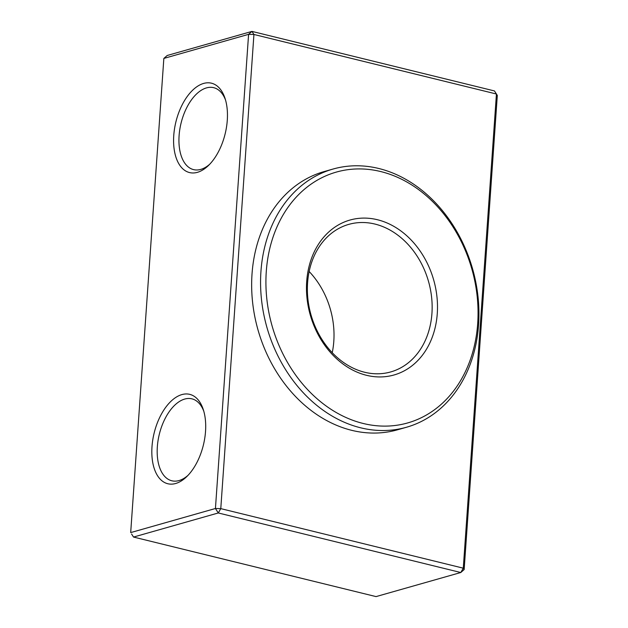 <?xml version="1.0" encoding="UTF-8"?>
<svg xmlns="http://www.w3.org/2000/svg" width="628" height="628" viewBox="0 0 628 628"><rect width="100%" height="100%" fill="white"/><g stroke="black" fill="none" stroke-linecap="round" stroke-linejoin="round"><path stroke-width="0.94" d="M152 446.657A46.017 25.34 103.8 0 1 174.529 398.301A46.017 25.34 103.8 0 1 203.244 409.44A46.017 25.34 103.8 0 1 205.529 431.444A46.017 25.34 103.8 0 1 186.744 476.628A46.017 25.34 103.8 0 1 152 446.657M203.755 411.128A42.186 23.228 -76.2 0 0 191.933 398.843A42.186 23.228 -76.2 0 0 157.338 446.783A42.186 23.228 -76.2 0 0 171.813 480.781A42.186 23.228 -76.2 0 0 187.984 475.372M173.76 135.491A46.017 25.34 103.8 0 1 196.289 87.135A46.017 25.34 103.8 0 1 224.997 98.274A46.017 25.34 103.8 0 1 227.281 120.278A46.017 25.34 103.8 0 1 208.504 165.462A46.017 25.34 103.8 0 1 173.76 135.491M225.515 99.962A42.186 23.228 -76.2 0 0 213.693 87.677A42.186 23.228 -76.2 0 0 179.098 135.617A42.186 23.228 -76.2 0 0 193.573 169.615A42.186 23.228 -76.2 0 0 209.744 164.206M163.845 58.428L130.687 532.591L215.435 508.499L248.594 34.344L163.845 58.428L167.213 55.484L251.961 31.4L494.464 90.942L497.313 95.409L464.155 569.572L460.787 572.516L218.285 512.966L133.536 537.058L376.039 596.6L460.787 572.516L463.276 568.175L496.434 94.012L253.932 34.469L220.781 508.633L463.276 568.175L464.155 569.572M131.566 533.988L133.536 537.058L131.566 533.988M218.285 512.966L220.781 508.633L215.435 508.499L218.285 512.966M253.932 34.469L251.961 31.4L248.594 34.344L253.932 34.469M363.18 423.468A130.388 103.856 74.1 0 0 477.696 323.475A130.388 103.856 74.1 0 0 380.796 171.57A130.388 103.856 74.1 0 0 266.28 271.563A130.388 103.856 74.1 0 0 363.18 423.468M478.567 324.872A134.227 106.917 -105.9 0 1 406.449 427.26A134.227 106.917 -105.9 0 1 360.692 427.809A134.227 106.917 -105.9 0 1 260.942 271.437A134.227 106.917 -105.9 0 1 333.06 169.042A134.227 106.917 -105.9 0 1 378.825 168.5A134.227 106.917 -105.9 0 1 478.567 324.872M333.06 169.042L324.142 171.577A134.227 106.917 74.1 0 0 252.024 273.973A134.227 106.917 74.1 0 0 351.766 430.345A134.227 106.917 74.1 0 0 397.532 429.795L406.449 427.26M307.579 282.883A76.702 61.097 74.1 0 0 364.578 372.239A76.702 61.097 74.1 0 0 390.726 371.933A76.702 61.097 74.1 0 0 431.938 313.419A76.702 61.097 74.1 0 0 374.94 224.063A76.702 61.097 74.1 0 0 348.791 224.377A76.702 61.097 74.1 0 0 307.579 282.883M366.548 375.309A80.533 64.15 -105.9 0 1 306.7 281.485A80.533 64.15 -105.9 0 1 377.428 219.729A80.533 64.15 -105.9 0 1 437.276 313.553A80.533 64.15 -105.9 0 1 366.548 375.309M309.149 271.5A76.702 61.097 -105.9 0 1 333.806 341.31A76.702 61.097 -105.9 0 1 332.228 352.701"/></g></svg>
